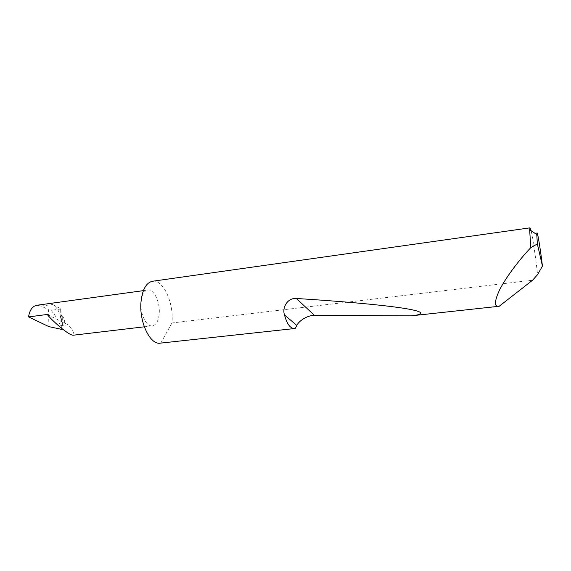 <?xml version="1.0" encoding="UTF-8"?>
<svg xmlns="http://www.w3.org/2000/svg" width="571" height="571" viewBox="0 0 571 571"><rect width="100%" height="100%" fill="white"/><g stroke="black" fill="none" stroke-linecap="round" stroke-linejoin="round"><path stroke-width="0.43" stroke-dasharray="2.85 2.14" d="M62.453 325.213L62.232 315.884L61.425 315.42L60.826 317.84L61.004 325.606L68.056 324.813C72.703 329.838 74.437 333.3 73.259 335.213M140.98 302.138C139.888 313.7 146.404 327.019 152.343 325.855C156.254 324.97 158.552 320.845 159.23 313.479C160.201 302.123 153.87 288.876 147.768 290.032C143.999 290.867 141.736 294.9 140.98 302.138M295.236 328.439L160.215 343.157M499.832 306.163L408.543 316.106M531.059 230.67C532.764 237.557 535.698 257.421 537.582 274.622M152.528 281.246C162.999 279.312 173.598 302.002 172.064 321.459L171.95 322.972L532.607 280.197M52.582 304.521L60.64 308.711L60.869 318.768C59.648 311.837 56.886 307.091 52.582 304.521L41.298 306.063L48.535 309.739L48.885 326.633M36.937 305.249L41.298 306.063M60.64 308.711L62.21 328.104L61.975 329.346L61.318 328.218C59.198 321.737 55.787 315.77 51.076 310.317L48.535 309.739M60.869 318.768L60.826 317.84M62.068 328.725L61.004 325.606M160.815 343.071L171.95 322.972M62.232 315.884C64.694 318.875 65.287 322.015 64.016 325.313M47.257 314.457L68.056 324.813M60.74 309.025L51.076 310.317M61.318 328.218L61.347 329.31M62.225 328.853L62.21 328.104M144.313 326.805L152.343 325.855M143.378 290.639L147.768 290.032"/><path stroke-width="0.86" d="M144.313 326.805L73.259 335.213C68.463 335.562 50.519 319.032 47.257 314.457L28.55 316.912C29.656 310.046 32.454 306.156 36.937 305.249L143.378 290.639M542.45 266.072C539.98 245.43 536.74 227.008 536.79 234.538L537.361 243.945L542.45 266.072L537.582 274.622L532.607 280.197L499.19 306.263C494.093 307.041 494.222 301.588 499.582 289.904C505.578 278.07 517.476 262.26 527.354 251.368L530.802 247.607L529.645 229.72L529.988 227.843L531.059 230.67M294.736 328.518C290.389 328.66 286.977 324.135 284.501 314.935C281.981 308.083 287.192 297.691 296.335 298.476C337.011 300.988 378.844 304.557 401.756 307.983C424.646 311.409 425.673 314.293 411.241 315.834L314.5 315.406C308.625 314.956 299.097 320.338 296.849 325.434L295.236 328.439L294.736 328.518L160.215 343.157C150.244 345.127 139.088 322.187 140.98 302.138C142.307 289.604 146.155 282.645 152.528 281.246L529.988 227.843M28.55 316.912L48.885 326.633L61.347 329.31L62.232 329.203L62.068 328.725M537.361 243.945L530.802 247.607M296.849 325.434L284.501 314.935M314.5 315.406L296.335 298.476M499.19 306.263L411.241 315.834M536.79 234.538L529.645 229.72"/></g></svg>
